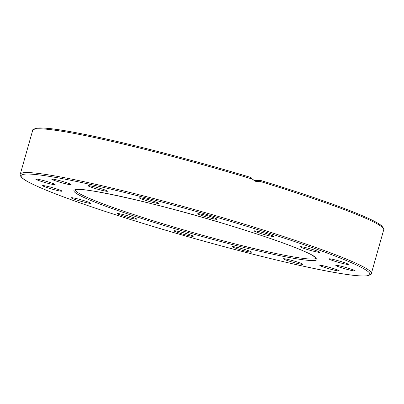 <?xml version="1.0" encoding="UTF-8"?>
<svg xmlns="http://www.w3.org/2000/svg" width="404" height="404" viewBox="0 0 404 404"><rect width="100%" height="100%" fill="white"/><g stroke="black" fill="none" stroke-linecap="round" stroke-linejoin="round"><path stroke-width="0.61" d="M253.899 180.522L260.918 180.532L259.636 181.295L257.575 181.618L255.631 181.33L252.263 179.058L250.98 177.518A181.224 13.271 -164.2 0 0 34.315 129.255M58.782 181.886A10.08 0.737 15.8 0 1 51.722 179.144A10.08 0.737 15.8 0 1 64.064 181.896A10.08 0.737 15.8 0 1 71.124 184.633A10.08 0.737 15.8 0 1 58.782 181.886M46.581 182.946A10.08 0.737 15.8 0 1 35.749 179.118A10.08 0.737 15.8 0 1 44.314 180.785A10.08 0.737 15.8 0 1 55.146 184.608A10.08 0.737 15.8 0 1 46.581 182.946M91.799 187.395A10.08 0.737 15.8 0 1 88.107 185.739A10.08 0.737 15.8 0 1 93.667 186.623A10.08 0.737 15.8 0 1 103.823 189.572A10.08 0.737 15.8 0 1 107.509 191.228A10.08 0.737 15.8 0 1 101.949 190.34A10.08 0.737 15.8 0 1 91.799 187.395M140.597 198.627A10.08 0.737 15.8 0 1 139.365 197.889A10.08 0.737 15.8 0 1 146.718 199.233A10.08 0.737 15.8 0 1 157.535 202.646A10.08 0.737 15.8 0 1 158.767 203.379A10.08 0.737 15.8 0 1 151.414 202.04A10.08 0.737 15.8 0 1 140.597 198.627M197.753 213.878A10.08 0.737 15.8 0 1 197.687 213.756A10.08 0.737 15.8 0 1 206.919 215.605A10.08 0.737 15.8 0 1 217.024 219.125A10.08 0.737 15.8 0 1 217.089 219.246A10.08 0.737 15.8 0 1 207.853 217.397A10.08 0.737 15.8 0 1 197.753 213.878M254.56 230.825A10.08 0.737 15.8 0 1 265.327 233.305A10.08 0.737 15.8 0 1 273.599 236.406A10.08 0.737 15.8 0 1 273.235 236.497A10.08 0.737 15.8 0 1 262.464 234.017A10.08 0.737 15.8 0 1 254.197 230.916A10.08 0.737 15.8 0 1 254.56 230.825M302.374 246.889A10.08 0.737 15.8 0 1 313.267 249.707A10.08 0.737 15.8 0 1 319.69 252.253A10.08 0.737 15.8 0 1 317.605 252.126A10.08 0.737 15.8 0 1 306.712 249.308A10.08 0.737 15.8 0 1 300.288 246.763A10.08 0.737 15.8 0 1 302.374 246.889M333.916 259.62A10.08 0.737 15.8 0 1 343.647 262.373A10.08 0.737 15.8 0 1 348.354 264.368A10.08 0.737 15.8 0 1 343.385 263.625A10.08 0.737 15.8 0 1 333.654 260.873A10.08 0.737 15.8 0 1 328.952 258.878A10.08 0.737 15.8 0 1 333.916 259.62M344.38 267.084A10.08 0.737 15.8 0 1 355.217 270.912A10.08 0.737 15.8 0 1 346.652 269.246A10.08 0.737 15.8 0 1 335.815 265.423A10.08 0.737 15.8 0 1 344.38 267.084M332.179 268.145A10.08 0.737 15.8 0 1 339.239 270.882A10.08 0.737 15.8 0 1 326.897 268.135A10.08 0.737 15.8 0 1 319.837 265.393A10.08 0.737 15.8 0 1 332.179 268.145M299.162 262.635A10.08 0.737 15.8 0 1 302.854 264.292A10.08 0.737 15.8 0 1 297.294 263.408A10.08 0.737 15.8 0 1 287.143 260.459A10.08 0.737 15.8 0 1 283.451 258.802A10.08 0.737 15.8 0 1 289.011 259.686A10.08 0.737 15.8 0 1 299.162 262.635M250.364 251.399A10.08 0.737 15.8 0 1 251.596 252.136A10.08 0.737 15.8 0 1 244.248 250.798A10.08 0.737 15.8 0 1 233.426 247.384A10.08 0.737 15.8 0 1 232.199 246.647A10.08 0.737 15.8 0 1 239.547 247.99A10.08 0.737 15.8 0 1 250.364 251.399M193.213 236.148A10.08 0.737 15.8 0 1 193.274 236.274A10.08 0.737 15.8 0 1 184.042 234.426A10.08 0.737 15.8 0 1 173.937 230.906A10.08 0.737 15.8 0 1 173.877 230.785A10.08 0.737 15.8 0 1 183.108 232.628A10.08 0.737 15.8 0 1 193.213 236.148M136.401 219.2A10.08 0.737 15.8 0 1 125.634 216.721A10.08 0.737 15.8 0 1 117.367 213.62A10.08 0.737 15.8 0 1 117.731 213.529A10.08 0.737 15.8 0 1 128.497 216.009A10.08 0.737 15.8 0 1 136.764 219.109A10.08 0.737 15.8 0 1 136.401 219.2M88.587 203.141A10.08 0.737 15.8 0 1 77.694 200.323A10.08 0.737 15.8 0 1 71.271 197.778A10.08 0.737 15.8 0 1 73.356 197.904A10.08 0.737 15.8 0 1 84.249 200.722A10.08 0.737 15.8 0 1 90.673 203.268A10.08 0.737 15.8 0 1 88.587 203.141M57.045 190.41A10.08 0.737 15.8 0 1 47.319 187.658A10.08 0.737 15.8 0 1 42.612 185.663A10.08 0.737 15.8 0 1 47.576 186.406A10.08 0.737 15.8 0 1 57.307 189.153A10.08 0.737 15.8 0 1 62.014 191.153A10.08 0.737 15.8 0 1 57.045 190.41M20.276 174.19C19.983 174.23 18.998 177.659 30.618 183.163C38.032 186.916 48.98 191.491 63.468 196.894C86.406 205.419 114.585 214.766 148.005 224.932C216.842 245.92 296.329 266.079 337.396 272.968C352.147 275.498 362.085 276.457 367.211 275.846C370.569 274.821 371.943 274.048 371.342 273.533A182.426 13.362 -164.2 0 0 243.577 223.942A182.426 13.362 -164.2 0 0 20.276 174.19L32.658 130.426C32.052 129.911 33.436 129.139 36.799 128.113C43.566 127.351 58.216 129.184 80.744 133.603C122.826 141.799 190.653 159.297 251.005 177.518L250.98 177.518M260.918 180.532L260.939 180.537C323.644 199.712 372.104 217.746 381.472 225.674C383.744 228.285 384.492 229.649 383.724 229.77A182.426 13.362 15.8 0 0 259.636 181.295M32.658 130.426A182.426 13.362 15.8 0 1 252.263 179.058M242.935 225.094A181.224 13.271 15.8 0 1 363.317 275.983A181.224 13.271 15.8 0 1 148.031 224.937A181.224 13.271 15.8 0 1 27.644 174.043A181.224 13.271 15.8 0 1 242.935 225.094M316.201 258.08A125.179 9.166 15.8 0 1 163.029 223.806A125.179 9.166 15.8 0 1 75.336 189.92M162.388 224.957A126.376 9.257 -164.2 0 0 312.524 260.56A126.376 9.257 -164.2 0 0 228.573 225.068A126.376 9.257 -164.2 0 0 78.442 189.471A126.376 9.257 -164.2 0 0 162.388 224.957M75.25 189.971C77.336 185.623 158.757 203.429 228.548 225.068C268.519 237.168 301.52 249.081 312.262 255.222L316.246 258.166M371.342 273.533L383.724 229.77"/></g></svg>
